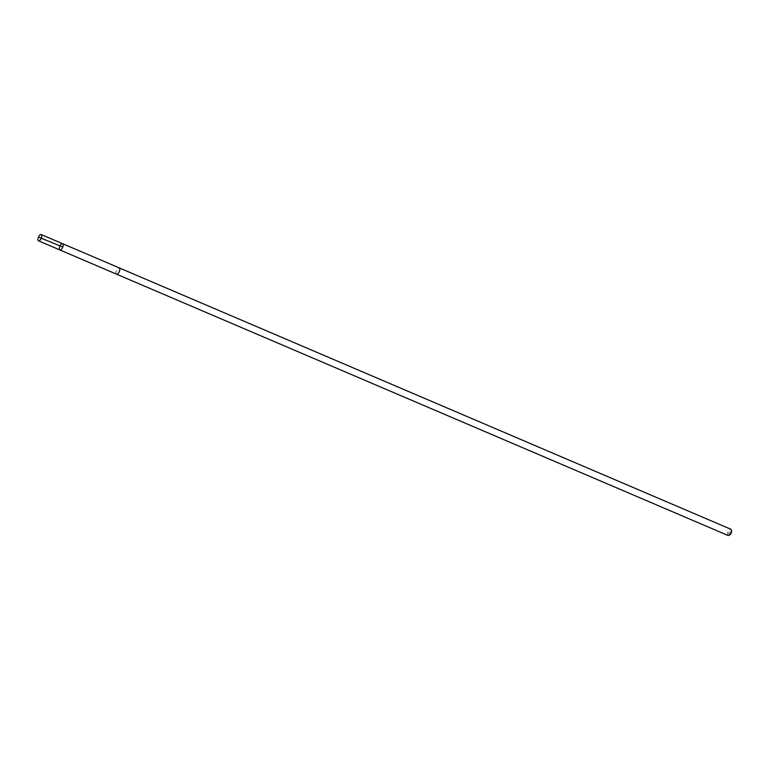 <?xml version="1.0" encoding="UTF-8"?>
<svg xmlns="http://www.w3.org/2000/svg" width="770" height="770" viewBox="0 0 770 770"><rect width="100%" height="100%" fill="white"/><g stroke="black" fill="none" stroke-linecap="round" stroke-linejoin="round"><path stroke-width="0.58" stroke-dasharray="3.85 2.89" d="M62.601 243.695A3.417 1.502 -66.9 0 0 59.887 246.246A3.417 1.502 -66.9 0 0 59.925 249.981M116.568 274.178A3.417 1.492 113.1 0 1 117.309 269.077A3.417 1.492 113.1 0 1 119.254 267.902M116.511 274.159A3.417 1.502 113.1 0 1 117.309 269.067A3.417 1.502 113.1 0 1 119.196 267.883M728.035 535.458A3.417 1.502 113.1 0 1 728.776 530.337A3.417 1.502 113.1 0 1 730.72 529.173M729.835 534.813A2.425 1.068 113.1 0 1 728.824 533.976A2.425 1.068 113.1 0 1 729.758 531.262A2.425 1.068 113.1 0 1 731.5 530.915"/><path stroke-width="1.16" d="M119.196 267.883A3.417 1.502 113.1 0 1 119.254 267.902A3.417 1.492 113.1 0 1 118.513 273.013A3.417 1.492 113.1 0 1 116.568 274.178L59.925 249.981A3.417 1.502 -66.9 0 0 61.86 248.806A3.417 1.502 -66.9 0 0 62.601 243.695A3.417 1.502 -66.9 0 0 59.887 246.246A3.417 1.502 -66.9 0 0 59.925 249.981A3.417 1.502 -66.9 0 0 61.86 248.806A3.417 1.502 -66.9 0 0 62.601 243.695L41.185 234.542A3.417 1.502 113.1 0 1 40.444 239.662A3.417 1.502 113.1 0 1 38.5 240.827A3.417 1.502 113.1 0 1 39.241 235.716A3.417 1.502 113.1 0 1 41.185 234.542M62.601 243.695L119.254 267.902A3.417 1.502 113.1 0 1 119.283 271.627A3.417 1.502 113.1 0 1 116.568 274.187A3.417 1.502 113.1 0 1 116.511 274.159M119.254 267.902L730.72 529.173A3.417 1.502 113.1 0 1 731.221 529.856A3.417 1.502 113.1 0 1 730.749 532.907A3.417 1.502 113.1 0 1 728.872 535.343A3.417 1.502 113.1 0 1 728.035 535.458L116.568 274.187M731.221 529.856L731.5 530.915A2.425 1.068 113.1 0 1 731.173 533.081A2.425 1.068 113.1 0 1 729.835 534.813L728.872 535.343M62.813 246.997L38.673 237.189M59.925 249.981L38.5 240.827"/></g></svg>
